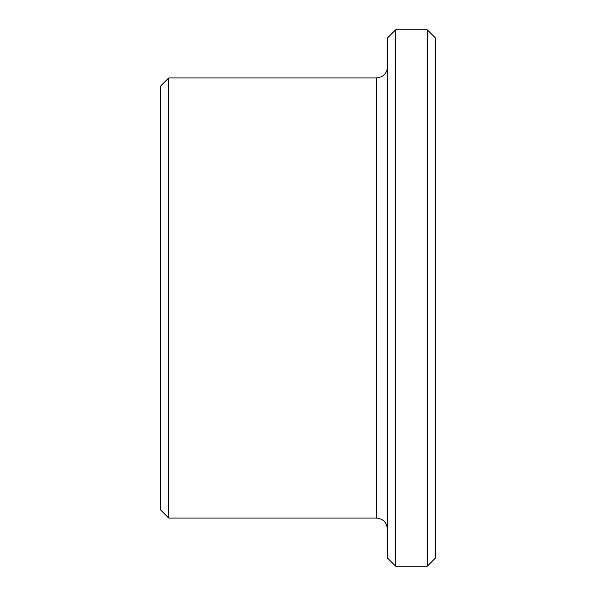 <?xml version="1.0" encoding="UTF-8"?>
<svg xmlns="http://www.w3.org/2000/svg" width="596" height="596" viewBox="0 0 596 596"><rect width="100%" height="100%" fill="white"/><g stroke="black" fill="none" stroke-linecap="round" stroke-linejoin="round"><path stroke-width="0.89" d="M427.287 29.8L427.287 566.2L435.542 557.945L435.542 38.055L427.287 29.8L395.655 29.8L395.655 566.2L387.4 557.945L387.4 38.055L395.655 29.8M160.458 509.811L160.458 86.189L168.713 77.942L168.713 518.058L160.458 509.811M387.4 529.062C386.744 522.379 383.079 518.714 376.396 518.058L168.713 518.058M427.287 566.2L395.655 566.2M376.396 518.058L376.396 77.942L168.713 77.942M376.396 77.942L381.157 76.854L382.937 75.789C385.821 73.539 387.311 70.589 387.4 66.938"/></g></svg>
